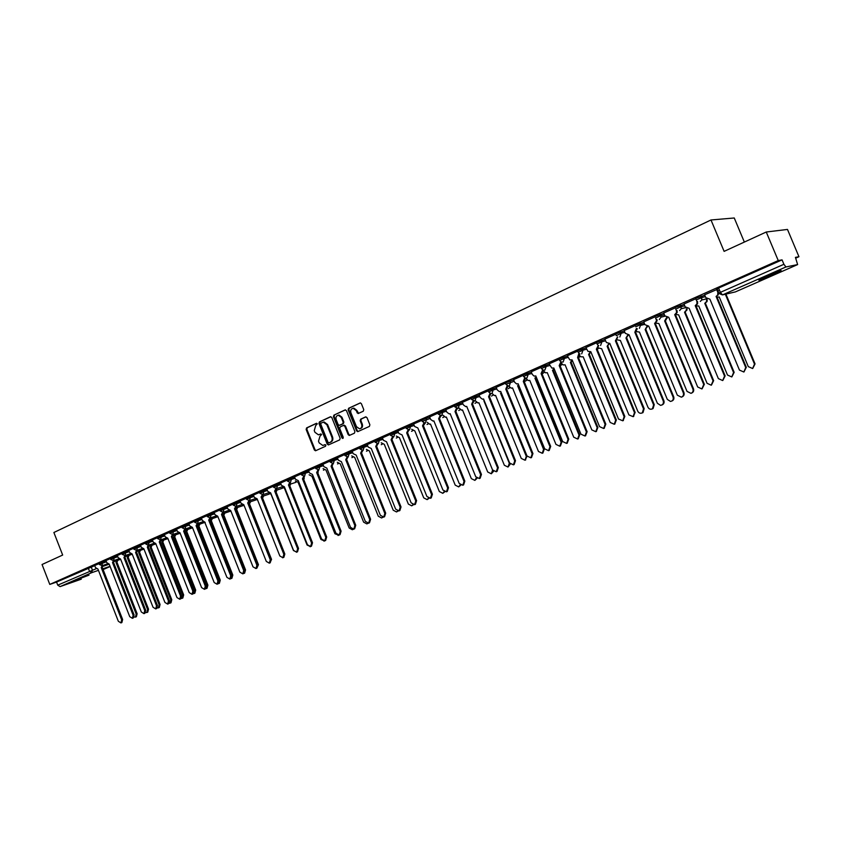 <?xml version="1.0" encoding="UTF-8"?>
<svg xmlns="http://www.w3.org/2000/svg" width="841" height="841" viewBox="0 0 841 841"><rect width="100%" height="100%" fill="white"/><g stroke="black" fill="none" stroke-linecap="round" stroke-linejoin="round"><path stroke-width="1.26" d="M317.32 423.843L316.353 423.349L306.608 427.901L306.145 429.467L314.366 449.988L315.501 450.776L325.53 446.277L325.866 445.183L325.068 444.626L322.818 445.467L319.191 442.923L318.508 441.21L319.99 436.195L321.588 434.513L320.82 433.956L318.445 434.829L314.933 432.285L314.25 430.571L315.722 425.535L317.32 423.843M75.543 580.237L89.009 575.128L75.543 580.237M766.614 276.1C759.717 279.191 757.352 280.516 759.518 280.053L773.278 274.671C780.217 271.569 782.614 270.234 780.459 270.676L766.614 276.1M363.27 411.238L363.764 409.62L361.388 403.691L360.347 402.892L348.626 408.263L348.142 409.872L356.573 430.844L357.709 431.654L369.388 426.419L369.882 424.81L367.002 417.651L365.562 416.915L360.684 419.154L360.19 420.773L361.609 424.306C362.261 426.776 361.546 428.279 359.485 428.805L356.468 426.65L350.918 412.836C350.266 410.25 351.044 408.737 353.22 408.305L356.037 410.45L358.045 413.572L363.27 411.238M49.787 584.411L42.05 564.511L62.665 555.049L53.877 532.5L710.992 219.974L724.112 251.364L766.256 232.011L778.251 260.573L49.787 584.411L56.557 582.077L57.756 585.157L96.252 568.674M331.796 417.504L330.397 416.779L319.422 421.909L318.949 423.486L327.233 444.153L328.368 444.952L339.659 439.885L340.142 438.298L331.796 417.504M333.909 415.139L345.052 409.935L346.471 410.65L354.891 431.601L354.408 433.199L349.309 435.459L348.174 434.65L344.778 426.177L343.359 425.451L340.195 426.913L339.722 428.5L343.254 437.299L342.729 438.455L341.93 437.898L333.435 416.737L333.909 415.139L345.525 409.851M718.834 288.61L716.826 289.052L718.592 288.053L720.39 292.353L783.907 264.284L785.946 266.965L797.625 264.579L795.418 257.378L798.95 256.715L787.481 229.435L766.256 232.011M795.744 258.134L798.95 256.715M744.348 242.071L734.256 217.987L710.992 219.974M778.251 260.573L782.056 259.869L783.907 264.284M56.557 582.077L94.791 565.625M81.283 579.186L60.058 586.619L57.756 585.157M110.371 558.603L105.977 560.558M121.861 553.494L117.341 555.512M133.509 548.321L128.747 550.435L129.714 552.569L132.121 553.925L153.03 607.234L155.711 608.916L156.521 605.814L135.559 552.411L136.557 550.477M145.325 543.086L140.436 545.252L141.404 547.396L143.843 548.753L164.92 602.419L167.632 604.111L168.452 600.989L147.333 547.218L149.225 542.434L152.883 541.205M157.309 537.767L152.389 539.954M169.451 532.374L164.289 534.666L165.278 536.831L167.779 538.198L189.193 592.6L191.979 594.303L192.831 591.139L171.364 536.621L172.405 534.613M181.772 526.908L176.473 529.252L177.462 531.438L179.995 532.816L201.588 587.596L204.405 589.299L205.278 586.103L183.632 531.207L184.694 529.178M194.271 521.357L188.836 523.775L189.824 525.972L192.389 527.349L214.161 582.508L217.01 584.222L217.903 580.994L196.079 525.72L197.162 523.659M206.949 515.722L201.367 518.203L202.366 520.421L205.225 522.471M219.816 510.014L214.077 512.568L215.096 514.797L217.714 516.185L239.853 572.122L242.776 573.846L243.711 570.555L221.509 514.503L222.634 512.379M232.873 504.222L226.975 506.839L227.995 509.089L230.655 510.476L252.983 566.813L255.948 568.537L256.894 565.226L234.513 508.773L235.648 506.608M246.119 498.345L240.063 501.026L241.094 503.296L243.785 504.684L266.303 561.42L269.299 563.155L270.266 559.822L247.696 502.96L248.852 500.752M259.554 492.374L253.351 495.128L254.381 497.409L257.115 498.808L279.822 555.954L282.86 557.699L283.848 554.324L261.078 497.063L262.255 494.813M273.199 486.319L266.828 489.147L267.869 491.449L270.634 492.847L293.541 550.403L296.621 552.159L297.63 548.753L274.66 491.07L275.848 488.779M287.054 480.169L280.505 483.081L281.567 485.394L284.363 486.792L307.47 544.779L310.581 546.534L311.612 543.097L288.452 484.994L289.661 482.65M301.11 473.935L294.518 476.879M315.386 467.596L308.5 470.655L309.572 472.999L312.442 474.419L335.958 533.247L339.165 535.023L340.237 531.523L316.647 472.558L317.898 470.108M329.882 461.162L322.933 464.264M344.61 454.624L337.346 457.851L338.439 460.237L341.383 461.656L365.33 521.378L368.621 523.155L369.746 519.591L345.735 459.733L347.018 457.168M359.559 447.99L352.116 451.291L353.209 453.698L356.195 455.118L380.363 515.291L383.696 517.078L384.842 513.483L360.61 453.173L361.914 450.545M374.75 441.252L367.223 444.605M390.182 434.398L382.34 437.877L383.454 440.316L386.524 441.746L411.144 502.844L414.571 504.642L415.769 500.984L391.076 439.738L392.421 436.963M405.856 427.438L397.814 431.012L398.939 433.472L402.051 434.902L426.902 496.474L430.382 498.282L431.601 494.571L406.676 432.863L408.032 430.003M421.793 420.363L413.541 424.032L414.676 426.513L417.83 427.943L442.913 489.998L446.445 491.806L447.685 488.074L422.529 425.872L423.906 422.928M437.982 413.173L429.635 416.905M454.445 405.867L445.751 409.725L446.907 412.248L449.273 413.93L450.156 413.688L475.733 476.731L479.359 478.55L480.663 474.734L455.013 411.554L456.411 408.421M471.181 398.445L462.266 402.397L463.423 404.942L465.746 406.634L466.723 406.392L492.542 469.93L496.232 471.748L497.557 467.901L471.664 404.206L473.062 400.968M488.19 390.897L479.044 394.955L480.222 397.509L482.471 399.212L483.564 398.96L509.635 463.013L513.388 464.842L514.734 460.952L488.579 396.752L489.988 393.388M505.494 383.212L496.106 387.375L497.294 389.961L499.449 391.664L500.689 391.412L527.013 455.99L530.829 457.819L532.195 453.898L505.788 389.162L507.197 385.683M523.091 375.401L513.578 379.648M540.984 367.464L531.218 371.817M559.191 359.38L549.047 363.88L551.864 368.106L553.82 367.99L580.952 434.177L584.979 436.006L586.408 431.969L559.191 365.614L560.873 361.872M577.714 351.16L567.307 355.775L569.799 359.874L572.143 359.906L599.559 426.65L603.67 428.479L605.11 424.411L577.609 357.499L578.913 353.315M596.563 342.792L585.893 347.533L587.975 351.37L590.792 351.685L618.492 418.997L622.729 420.794L624.138 416.715L596.353 349.236L598.298 345.357M615.749 334.276L604.795 339.133L606.424 342.508L609.578 343.401L607.128 346.303L608.873 343.591M635.291 325.593L624.159 330.566M655.086 316.815L643.743 321.872M675.239 307.869L663.686 313.02M695.759 298.755L683.996 304M718.456 292.258L717.247 289.346L704.558 294.855L705.872 297.693L709.899 299.165L739.449 370.082L743.843 372.016L745.736 367.538L716.09 296.431L717.678 295.096L717.846 292.395L718.687 293.173M695.833 298.366L704.821 295.17M675.239 307.512L684.132 304.337M655.013 316.5L663.812 313.325M635.144 325.32L643.87 322.166M616.18 335.317L615.633 333.982L624.274 330.839M596.994 343.822L596.448 342.497L605.026 339.365M578.135 352.179L577.599 350.865L586.114 347.743M559.612 360.4L559.065 359.086L567.528 355.985M541.394 368.463L540.868 367.17L549.268 364.079M523.491 376.4L522.965 375.107L531.312 372.037M505.893 384.2L505.378 382.918L513.662 379.859M488.589 391.874L488.074 390.602L496.306 387.543M471.57 399.412L471.065 398.15L479.244 395.112M454.834 406.834L454.329 405.572L462.455 402.555M438.371 414.129L437.867 412.878L445.951 409.872M422.171 421.309L421.677 420.069L429.709 417.073M406.235 428.374L405.74 427.144L413.719 424.158M390.55 435.323L390.056 434.103L397.993 431.139M375.118 442.166L374.634 440.947L382.518 437.993M359.927 448.905L359.443 447.696L367.286 444.752M344.968 455.528L344.484 454.329L352.284 451.407M330.24 462.056L329.767 460.868L337.525 457.956M315.743 468.49L315.27 467.302L322.986 464.4M301.467 474.818L300.994 473.641L308.668 470.75M287.401 481.052L286.928 479.875L294.56 477.005M273.546 487.191L273.083 486.024L280.673 483.165M259.901 493.236L259.438 492.08L266.996 489.231M246.455 499.197L245.993 498.051L253.509 495.212M233.209 505.073L232.757 503.927L240.232 501.11M220.153 510.855L219.701 509.72L227.133 506.913M207.285 516.563L206.833 515.428L214.234 512.632M194.597 522.187L194.155 521.063L201.525 518.277M182.098 527.727L181.656 526.613L188.983 523.838M169.777 533.194L169.335 532.08L176.631 529.315M157.624 538.576L157.193 537.473L164.447 534.718M145.64 543.885L145.209 542.792L152.431 540.048M133.824 549.131L133.393 548.038L140.584 545.304M122.176 554.293L121.745 553.21L128.894 550.487M110.676 559.391L110.255 558.308L117.372 555.607M99.343 564.416L98.923 563.344L106.008 560.642M99.038 563.628L94.644 565.572L95.59 567.664L97.913 569.01L118.329 621.257L120.925 622.929L121.682 619.912L101.214 567.549L102.16 565.688L99.354 564.458L106.439 561.767M782.056 259.869L718.592 288.053M719.528 290.282L717.93 290.986M320.978 433.956L320.043 434.387M325.236 444.626L324.311 445.047M316.731 423.307L307.312 427.701L306.849 429.267L315.06 449.777L316.037 450.576M330.849 416.705L320.116 421.719L319.654 423.296L327.927 443.943L328.915 444.742M321.083 423.044L320.757 424.148L328.032 442.292L328.82 442.85L330.355 442.187C332.069 441.147 332.573 439.465 331.859 437.152L326.876 424.716L323.449 422.171L321.083 423.044M329.535 442.65L328.999 442.808M323.217 422.182L324.142 421.982L327.57 424.526L332.552 436.952C333.267 439.265 332.763 440.947 331.039 441.988L329.693 442.597M343.99 425.283L345.462 425.988L348.857 434.45L349.867 435.26M334.602 414.96L334.129 416.547L343.149 438.224M341.246 417.388L338.397 415.254C336.295 415.717 335.559 417.21 336.2 419.733L338.135 424.568L339.228 425.367L342.707 423.832L343.191 422.235L341.246 417.388L341.93 417.21L339.091 415.065L338.208 415.265M341.93 417.21L343.874 422.045L343.401 423.643L340.237 425.094M352.968 408.316L353.903 408.127L356.721 410.271L358.634 413.383M360.305 428.595C362.271 427.985 362.934 426.492 362.292 424.116L361.609 424.306M366.003 416.842L361.367 418.965L360.873 420.574L362.292 424.116M360.421 402.892L349.309 408.085L348.826 409.693L357.257 430.645L358.266 431.454M117.866 560.285L116.92 562.135L115.974 562.461L116.92 560.611M134.161 617.01L135.433 617.105L136.2 614.119L115.974 562.461M116.92 562.135L137.125 613.751L136.368 616.737L135.433 617.105M103.138 565.352L102.181 567.212L122.639 619.523L121.882 622.54L120.925 622.929M101.214 567.549L102.181 567.212M129.125 555.323L128.263 557.131L127.212 557.509L128.179 555.649M145.693 612.5L146.828 612.521L147.596 609.515L127.212 557.509M128.158 557.184L148.521 609.147L147.753 612.153L146.828 612.521M140.531 550.287L139.553 552.169L138.607 552.495L139.595 550.613M157.372 607.906L158.36 607.875L159.159 604.837L138.607 552.495M139.553 552.169L160.074 604.469L159.285 607.507L158.36 607.875M152.095 545.189L151.212 547.039L150.161 547.407L151.159 545.504M169.209 603.228L170.061 603.165L170.87 600.106L150.161 547.407M151.096 547.092L171.785 599.738L170.986 602.787L170.061 603.165M764.995 276.826L774.477 272.82M772.259 273.714L767.181 275.859M105.966 560.548L106.807 562.692L109.162 564.048L129.735 616.653L132.363 618.314L133.13 615.276L112.505 562.566L113.472 560.684L118.991 558.792M114.439 560.358L113.472 562.24L134.087 614.897L133.309 617.935L132.363 618.314M112.505 562.566L113.472 562.24M117.341 555.502L118.182 557.667L120.568 559.023L141.309 611.975L143.958 613.646L144.747 610.577L123.953 557.52L124.941 555.617M125.898 555.291L124.92 557.194L145.693 610.198L144.904 613.268L143.958 613.646M123.953 557.52L124.92 557.194M137.525 550.151L136.526 552.074L157.456 605.446L156.657 608.537L155.711 608.916M135.559 552.411L136.526 552.074M163.816 540.006L162.807 541.94L161.871 542.256L162.891 540.332M181.204 598.477L181.919 598.382L182.739 595.302L161.871 542.256M162.807 541.94L183.664 594.934L182.833 598.014L181.919 598.382M175.706 534.771L174.791 536.663L173.751 537.031L174.77 535.076M193.356 593.651L194.786 590.435L173.751 537.031M174.676 536.716L195.69 590.077L194.86 593.178L193.945 593.546M149.299 544.947L148.289 546.892L169.388 600.621L168.568 603.733L167.632 604.111M147.333 547.218L148.289 546.892M152.389 539.943L153.251 542.151L155.722 543.517L176.967 597.552L179.722 599.244L180.552 596.101L159.264 541.961L160.295 539.985M161.241 539.659L160.21 541.636L181.488 595.722L180.657 598.866L179.722 599.244M159.264 541.961L160.21 541.636M187.753 529.452L186.828 531.365L185.787 531.733L186.828 529.756M205.667 588.742L206.991 585.504L185.787 531.733M186.713 531.417L207.895 585.136L207.044 588.269L206.129 588.637M199.969 524.059L198.907 526.056L197.992 526.361L199.054 524.364M218.134 583.749L219.364 580.49L197.992 526.361M198.907 526.056L220.268 580.132L219.396 583.297L218.492 583.654M212.363 518.582L211.28 520.611L210.366 520.915L211.448 518.897M230.749 578.692L231.916 575.423L210.366 520.915M211.28 520.611L232.82 575.065L231.927 578.251L231.023 578.608M224.925 513.042L223.832 515.081L222.918 515.386L224.021 513.346M217.01 516.353L218.092 517.131M243.459 573.573L244.647 570.272L222.918 515.386M223.832 515.081L245.54 569.914L244.636 573.131L243.743 573.488M236.563 509.488L235.922 509.699L236.678 509.425L258.45 564.7L256.894 568.159M229.54 510.592L231.107 511.622M235.911 509.667L236.773 507.712M237.677 507.417L236.678 509.425M249.472 503.801L271.548 559.402L269.972 562.892M242.187 504.621L244.289 505.946M249.073 503.801L249.703 502.003M250.607 501.709L249.598 503.748M263.717 495.917L262.508 498.061M255.138 498.734L257.63 500.111M282.555 557.793L283.249 557.541M262.403 497.798L262.823 496.211M262.571 498.04L284.826 554.03L283.859 557.331L282.986 557.678M268.342 492.889L271.023 494.224L293.446 550.54L296.726 552.117M275.911 491.628L276.142 490.419M277.025 490.04L276.09 492.08M297.609 551.749L296.452 552.253M173.362 534.308L172.31 536.295L193.756 590.76L192.904 593.935L191.979 594.303M171.364 536.621L172.31 536.295M185.64 528.873L184.578 530.892L206.203 585.735L205.33 588.931L204.405 589.299M183.632 531.207L184.578 530.892M198.098 523.365L197.015 525.404L218.828 580.626L217.935 583.854L217.01 584.222M196.079 525.72L197.015 525.404M204.636 521.935L226.912 577.347L229.803 579.071L230.707 575.812L208.705 520.159L209.808 518.056M210.744 517.772L209.64 519.843L231.632 575.454L230.718 578.703L229.803 579.071M208.705 520.159L209.64 519.843M223.569 512.095L222.445 514.198L244.615 570.198L243.69 573.478L242.776 573.846M221.509 514.503L222.445 514.198M236.573 506.345L235.438 508.469L257.798 564.868L256.852 568.18L255.948 568.537M234.513 508.773L235.438 508.469M249.777 500.511L248.621 502.655L271.17 559.454L270.203 562.797L269.299 563.155M247.696 502.96L248.621 502.655M263.17 494.582L261.993 496.758L284.742 553.967L283.753 557.341L282.86 557.699M261.078 497.063L261.993 496.758M281.724 486.95L284.458 488.306L307.07 545.031L310.424 546.587M289.577 485.257L289.661 484.553M290.534 484.08L289.851 485.961M311.254 546.261L310.119 546.755M295.317 480.926L298.092 482.314L320.894 539.438L324.395 540.931M304.242 478.024L303.79 479.675M325.12 540.679L323.985 541.162M309.099 474.808L311.916 476.227L334.928 533.772L338.597 535.16M318.15 471.896L317.919 473.21M339.196 535.002L338.05 535.496M323.091 468.595L325.961 470.045L349.173 528.011L352.337 529.746L353.01 529.273M332.269 465.767L332.206 466.513M353.535 529.21L352.337 529.746M337.294 462.287L340.216 463.769L363.627 522.166L366.844 523.901L367.643 523.291M347.911 457.094L346.608 459.459L370.597 519.254L369.472 522.808L368.621 523.155M368.158 523.281L366.844 523.901M351.717 455.885L354.692 457.399L378.303 516.227L381.562 517.972L382.497 517.194M383.023 517.236L381.562 517.972M366.361 449.378L369.378 450.934L393.21 510.203L396.51 511.948L397.572 510.981M398.108 511.065L396.51 511.948M381.225 442.776L384.305 444.363L408.348 504.074L411.701 505.84L412.878 504.632M413.425 504.779L411.701 505.84M396.321 436.059L399.454 437.698L423.727 497.861L427.123 499.628L428.416 498.166M428.973 498.377L427.123 499.628M411.648 429.246L414.844 430.928L439.338 491.543L442.786 493.32L444.174 491.543M444.763 491.838L442.786 493.32M427.228 422.319L429.74 424.263L430.487 424.043L455.212 485.131L458.692 486.907L460.164 484.763M460.794 485.162L458.692 486.907M443.049 415.275L445.562 417.283L446.371 417.052L471.328 478.613L474.871 480.39L476.374 477.751M477.068 478.329L474.871 480.39M459.123 408.116L461.625 410.187L462.508 409.945L487.706 471.99L491.302 473.777L492.616 470.087M493.572 471.317L491.302 473.777M475.459 400.842L477.94 402.976L478.907 402.734L504.348 465.262L507.996 467.049L509.31 463.254L483.796 400.579M510.308 464.064L507.996 467.049M525.289 460.048L527.044 456.085L501.32 392.978L500.553 393.21L501.247 392.8M492.059 393.441L494.497 395.638L495.58 395.396L521.262 458.419L524.973 460.216L526.308 456.379L500.553 393.21M276.773 488.568L275.575 490.776L298.513 548.406L297.504 551.801L296.621 552.159M274.66 491.07L275.575 490.776M290.565 482.461L289.346 484.7L312.495 542.75L311.464 546.177L310.581 546.534M288.452 484.994L289.346 484.7M294.508 476.868L295.464 479.244L298.292 480.653L321.609 539.06L324.763 540.816L325.814 537.357L302.445 478.823L303.675 476.426M304.579 476.258L303.338 478.529L326.697 537.01L325.646 540.469L324.763 540.816M302.445 478.823L303.338 478.529M318.802 469.972L317.541 472.274L341.099 531.176L340.027 534.676L339.165 535.023M316.647 472.558L317.541 472.274M322.923 464.253L323.89 466.671L326.802 468.08L350.539 527.36L353.777 529.136L354.87 525.604L331.081 466.198L332.342 463.685M333.246 463.591L331.964 465.914L355.732 525.257L354.639 528.789L353.777 529.136M331.081 466.198L331.964 465.914M345.735 459.733L346.608 459.459M362.807 450.503L361.483 452.9L385.693 513.147L384.547 516.742L383.696 517.078M360.61 453.173L361.483 452.9M367.223 444.584L368.211 447.065L371.249 448.484L395.638 509.12L399.012 510.908L400.179 507.281L375.727 446.508L377.052 443.806M377.945 443.796L376.589 446.245L401.02 506.944L399.853 510.582L399.012 510.908M375.727 446.508L376.589 446.245M393.315 436.984L391.927 439.475L416.589 500.647L415.401 504.316L414.571 504.642M391.076 439.738L391.927 439.475M408.926 430.056L407.517 432.6L432.411 494.256L431.202 497.946L430.382 498.282M406.676 432.863L407.517 432.6M425.998 418.187L426.534 419.522L425.451 422.855L423.359 425.62L448.495 487.748L447.254 491.48L446.445 491.806M422.529 425.872L423.359 425.62M429.625 416.884L430.655 419.438L433.052 421.11L433.861 420.878L459.186 483.417L462.771 485.236L464.043 481.462L438.645 418.765L440.022 415.738M440.915 415.853L439.465 418.524L464.831 481.136L463.57 484.91L462.771 485.236M438.645 418.765L439.465 418.524M457.304 408.579L455.833 411.302L481.441 474.429L480.148 478.235L479.359 478.55M455.013 411.554L455.833 411.302M473.967 401.168L472.463 403.974L498.324 467.596L497.01 471.444L496.232 471.748M471.664 404.206L472.463 403.974M490.892 393.641L489.378 396.51L515.491 460.658L514.145 464.537L513.388 464.842M488.579 396.752L489.378 396.51M518.739 385.304L517.583 385.714L518.603 384.978M509.173 386.513L511.307 388.185L512.526 387.932L538.461 451.47L542.224 453.267L543.591 449.399L517.583 385.714M518.329 385.493L544.316 449.105L542.865 453.005M509.961 380.899L510.529 382.287L509.32 385.809L508.111 385.966L506.566 388.931L532.952 453.593L531.48 457.557M505.788 389.162L506.566 388.931M536.411 377.409L534.897 378.093L536.211 376.915M526.35 378.934L528.358 380.584L529.756 380.353L555.954 444.395L559.77 446.193L561.157 442.292L534.897 378.093M535.633 377.882L561.872 442.009L560.379 445.951M513.567 379.627L514.65 382.277L516.679 383.969L518.098 383.738L544.695 448.842L548.563 450.671L549.961 446.708L523.291 381.446L524.71 377.84M525.614 378.166L524.059 381.225L550.697 446.413L549.194 450.419M523.291 381.446L524.059 381.225M554.356 369.294L552.495 370.345L554.061 368.568M543.822 371.217L545.641 372.847L547.27 372.647L573.73 437.204L577.62 439.013L579.029 435.07L552.495 370.345M553.231 370.145L579.733 434.786L578.188 438.781M531.218 371.796L532.311 374.476L534.151 376.127L535.801 375.927L562.671 441.567L566.613 443.407L568.032 439.401L541.089 373.604L542.634 369.924M543.423 370.229L541.835 373.383L568.758 439.118L567.202 443.165M541.089 373.604L541.835 373.383M572.553 360.905L570.398 362.471L572.069 359.959M561.578 363.365L563.155 364.931L565.089 364.805L591.812 429.898L595.775 431.696L597.194 427.722L570.398 362.471M571.113 362.271L597.888 427.449L596.29 431.486M561.525 362.145L559.927 365.404L587.123 431.685L585.515 435.796M559.191 365.614L559.927 365.404M590.981 352.158L588.605 354.46L590.319 351.874M579.848 355.806L580.889 356.805L583.202 356.836L610.198 422.466L614.245 424.253L615.675 420.248L588.605 354.46M589.31 354.261L616.358 419.985L614.697 424.074M579.954 353.914L578.335 357.299L605.804 424.137L604.132 428.29M577.609 357.499L578.335 357.299M598.393 347.943L601.641 348.721L628.9 414.897L633.084 416.663L634.482 412.647L607.128 346.303M607.822 346.114L635.144 412.384L633.378 416.547M598.687 345.535L597.057 349.036L624.821 416.442L623.044 420.668M596.353 349.236L597.057 349.036M628.416 335.044L625.977 338.008L627.733 335.096M617.231 339.859L620.385 340.468L647.938 407.202C649.021 409.136 650.513 409.683 652.437 408.831L653.604 404.91L625.977 338.008M626.65 337.83L654.256 404.658L653.079 408.568L652.311 408.905M609.788 343.37L637.762 411.207C638.866 413.173 640.379 413.73 642.324 412.868L643.512 408.884L615.423 340.826L617.504 336.873M617.746 336.999L616.117 340.637L644.174 408.621L642.997 412.595L642.209 412.931M615.423 340.826L616.117 340.637M647.602 326.434L645.152 329.567L646.918 326.413M636.364 331.585L639.465 332.079L667.302 399.37L670.456 401.441C672.8 400.936 673.673 399.464 673.073 397.036L645.152 329.567M645.814 329.399L673.704 396.794C674.303 398.865 673.641 400.305 671.728 401.083M624.148 330.545L625.305 333.33L629.079 334.802L657.368 403.27L660.574 405.373C662.95 404.868 663.833 403.375 663.223 400.905L634.839 332.258L636.437 328.41L637.278 328.726L635.523 332.079L663.875 400.652C664.485 402.765 663.812 404.227 661.867 405.015M634.839 332.258L635.523 332.079M667.113 317.604L665.504 320.736L664.663 320.978L666.471 317.751M655.801 323.112L658.881 323.533L687.013 391.401L690.976 393.346C692.847 392.505 693.489 391.076 692.889 389.026L664.663 320.978M665.315 320.82L693.499 388.784C694.098 390.823 693.457 392.263 691.586 393.094L691.407 393.168M643.733 321.851L644.9 324.668L648.737 326.129L677.341 395.196L681.357 397.173C683.26 396.332 683.901 394.871 683.291 392.789L654.603 323.543L656.474 320.894L656.243 319.643L656.905 319.485L657.136 320.736L655.265 323.375L683.922 392.537C684.532 394.618 683.891 396.079 681.988 396.92L681.799 396.994M655.56 317.993L656.243 319.643M654.603 323.543L655.265 323.375M686.992 308.784L686.96 310.056L684.532 312.242L686.33 310.213L686.361 308.931M675.533 314.439L678.634 314.839L707.071 383.296L711.202 385.199L713.052 380.868L684.532 312.242M685.163 312.085L713.652 380.637L711.444 385.104M663.675 312.999L664.853 315.838L668.753 317.309L697.662 386.976L701.857 388.931L703.728 384.526L674.724 314.671L676.553 312.61L676.406 310.728L677.047 310.571L677.194 312.453L675.376 314.513L704.348 384.284L702.098 388.826M675.701 309.036L676.406 310.728M674.724 314.671L675.376 314.513M707.228 299.806L707.05 301.583L704.758 303.338L706.44 301.73L706.619 299.953M696.033 305.914L698.755 305.987L727.497 375.033L731.723 376.936L733.583 372.574L704.758 303.338M705.368 303.191L734.161 372.342L731.891 376.873M683.985 303.979L685.173 306.849L689.136 308.321L718.361 378.608L722.661 380.553L724.543 376.106L695.223 305.64L696.926 304L696.937 301.646L697.567 301.499L697.557 303.853L695.854 305.483L725.142 375.874L722.829 380.479M695.738 298.765L696.937 301.646M695.223 305.64L695.854 305.483M726.109 294.066L725.52 294.203M717.079 297.178L719.234 296.968L748.29 366.623L752.611 368.526L754.493 364.121L725.341 294.276M725.93 294.14L755.05 363.901L752.737 368.474M718.698 293.52L716.7 296.295L746.314 367.307L743.97 371.964M716.637 289.493L717.846 292.395M716.09 296.431L716.7 296.295M785.946 266.965L722.493 294.907L735.402 291.901L797.583 264.589M91.164 566.866L92.394 570.009L91.753 572.658L60.058 586.619M103.012 566.34L109.225 564.206M110.045 566.319L102.812 568.821M98.439 570.345L91.753 572.658L89.451 571.155L88.231 568.011M103.117 569.599L110.129 566.519L103.117 569.599M701.184 295.99L701.815 297.504L705.452 296.673M680.485 305.188L681.105 306.681L684.753 305.819M660.164 314.208L660.774 315.69L664.432 314.807M635.754 326.781L640.8 324.542L640.19 323.07L640.81 324.542L644.469 323.627M620.605 331.775L621.205 333.236L624.874 332.29M601.347 340.321L601.946 341.772L605.615 340.805M582.435 348.721L583.023 350.161L586.703 349.173M563.848 356.973L564.427 358.403L568.106 357.393M545.578 365.089L546.156 366.497L549.835 365.478M527.622 373.057L528.19 374.466L531.88 373.425M508.111 385.966L505.935 384.305L514.229 381.236M492.605 388.605L493.173 389.982L496.863 388.92M475.543 396.185L476.101 397.551L479.791 396.468M458.755 403.638L459.302 404.994L463.002 403.901M442.24 410.976L442.786 412.311L446.487 411.207M424.81 423.012L422.214 421.404L430.245 418.397M410.019 425.283L410.555 426.608L414.256 425.483M394.292 432.263L394.818 433.578L398.529 432.442M378.818 439.139L379.333 440.442L383.044 439.296M363.575 445.898L364.1 447.191L367.801 446.045M348.584 452.563L349.099 453.846L352.8 452.679M333.814 459.112L334.329 460.384L338.029 459.218M319.286 465.567L319.79 466.839L323.491 465.662M304.968 471.927L305.472 473.178L309.162 472.001M290.87 478.182L291.364 479.433L295.065 478.245M276.983 484.353L277.477 485.593L281.167 484.395M263.296 490.429L263.79 491.659L267.48 490.461M249.819 496.411L250.303 497.63L253.993 496.432M236.542 502.308L237.025 503.517L240.705 502.308M223.454 508.122L223.927 509.32L227.617 508.111M210.555 513.851L211.028 515.039L214.707 513.819M197.845 519.486L198.318 520.674L201.987 519.454M185.314 525.057L185.777 526.235L189.446 525.005M172.962 530.545L173.425 531.712L177.083 530.482M160.789 535.948L161.241 537.105L164.899 535.875M148.773 541.278L149.225 542.434L145.661 543.938L148.352 545.262M136.936 546.534L137.388 547.68L141.036 546.45M125.256 551.728L125.698 552.863L129.346 551.622M113.735 556.837L114.176 557.972L117.814 556.731M102.371 561.883L102.16 565.688M110.697 559.433L114.176 557.972L113.514 560.674L110.697 559.433M122.187 554.345L125.698 552.863L125.025 555.586L122.187 554.345M133.845 549.173L137.388 547.68L136.694 550.435L133.845 549.173M157.645 538.629L161.241 537.105L160.526 539.901L157.645 538.629M169.798 533.247L173.425 531.712L172.689 534.529L169.798 533.247M182.119 527.78L185.777 526.235L185.031 529.073L182.119 527.78M194.628 522.24L198.318 520.674L197.551 523.544L194.628 522.24M207.306 516.626L211.028 515.039L210.25 517.93L207.306 516.626M220.174 510.918L223.927 509.32L223.128 512.243L220.174 510.918M233.23 505.136L237.025 503.517L236.205 506.471L233.23 505.136M246.476 499.27L250.303 497.63L249.472 500.605L246.476 499.27M259.932 493.31L263.79 491.659L262.939 494.655L259.932 493.31M273.577 487.265L277.477 485.593L276.605 488.621L273.577 487.265M287.433 481.126L291.364 479.433L290.471 482.492L287.433 481.126M301.488 474.892L305.472 473.178L304.558 476.269L301.488 474.892M315.774 468.563L319.79 466.839L318.855 469.951L315.774 468.563M330.271 462.14L334.329 460.384L333.383 463.538L330.271 462.14M344.999 455.612L349.099 453.846L348.132 457.02L344.999 455.612M359.959 448.989L364.1 447.191L363.112 450.398L359.959 448.989M375.149 442.25L379.333 440.442L378.324 443.68L375.149 442.25M390.592 435.417L394.818 433.578L393.788 436.847L390.592 435.417M406.277 428.468L410.555 426.608L409.493 429.909L406.277 428.468M438.413 414.224L442.786 412.311L441.683 415.685L438.413 414.224M454.876 406.928L459.302 404.994L458.166 408.4L454.876 406.928M471.612 399.517L476.101 397.551L474.934 400.999L471.612 399.517M488.632 391.969L493.173 389.982L491.985 393.462L490.944 393.641L488.632 391.969M523.544 376.505L528.19 374.466L526.95 378.019L525.53 378.156L523.544 376.505M541.436 368.579L546.156 366.497L544.884 370.093L543.191 370.166L541.436 368.579M559.654 360.505L564.427 358.403L563.134 362.029L561.084 361.977L559.654 360.505M579.207 353.535L578.188 352.295L583.023 350.161L581.688 353.83M597.583 344.778L597.036 343.937L601.946 341.772L600.59 345.483M616.337 335.654L621.205 333.236L619.817 336.989M644.774 324.342L641.021 325.288L640.8 324.542L639.391 328.337M655.623 317.982L660.774 315.69L660.994 317.162L659.312 319.538M675.859 309.004L681.105 306.681L681.21 308.721L679.612 310.571M696.464 299.88L701.815 297.504L701.762 299.974L700.28 301.435M217.483 516.868L210.397 519.244M236.184 507.911L243.017 505.641M256.063 499.89L249.356 502.119M269.109 494.14L262.718 496.243M282.45 488.264L276.279 490.282M295.979 482.303L290.04 484.237M324.069 469.877L323.428 470.182L324.1 469.898M338.282 463.601L337.556 463.948L338.313 463.622M352.705 457.22L351.906 457.63L352.747 457.252M367.349 450.744L366.476 451.207L367.391 450.776M382.213 444.164L381.267 444.689L382.256 444.195M397.309 437.478L396.29 438.066M412.647 430.687L411.543 431.338L412.689 430.729M428.216 423.79L427.039 424.516M444.027 416.779L442.776 417.578L444.09 416.821M460.101 409.651L458.765 410.524L460.164 409.693M476.426 402.397L475.007 403.365M493.026 395.039L491.522 396.09M509.888 387.543L508.3 388.689M527.034 379.922L525.352 381.173M544.463 372.174L542.687 373.52L544.516 372.227M562.177 364.29L560.306 365.751M580.195 356.269L578.534 357.782L580.237 356.311M598.519 348.1L597.278 349.562L598.561 348.142M718.613 293.341L720.39 292.353L722.493 294.907L718.613 293.341M797.625 264.579L735.497 291.859M315.06 449.777L314.366 449.988M306.849 429.267L306.145 429.467M307.312 427.701L306.608 427.901M327.927 443.943L327.233 444.153M319.654 423.296L318.949 423.486M320.116 421.719L319.422 421.909M331.039 441.988L330.355 442.187M332.552 436.952L331.859 437.152M327.57 424.526L326.876 424.716M348.857 434.45L348.174 434.65M345.462 425.988L344.778 426.177M342.613 437.698L341.93 437.898M334.129 416.547L333.435 416.737M343.401 423.643L342.707 423.832M343.874 422.045L343.191 422.235M357.656 412.574L356.973 412.763M356.721 410.271L356.037 410.45M360.873 420.574L360.19 420.773M361.367 418.965L360.684 419.154M357.257 430.645L356.573 430.844M348.826 409.693L348.142 409.872M349.309 408.085L348.626 408.263M117.025 562.082L116.079 562.408M137.125 613.751L136.2 614.119M101.319 567.507L102.297 567.17M121.682 619.912L122.639 619.523M128.263 557.131L127.327 557.457M148.521 609.147L147.596 609.515M139.659 552.117L138.723 552.442M160.074 604.469L159.159 604.837M151.212 547.039L150.276 547.354M171.785 599.738L170.87 600.106M112.62 562.524L113.588 562.187M133.13 615.276L134.087 614.897M124.069 557.478L125.036 557.141M144.747 610.577L145.693 610.198M135.674 552.358L136.631 552.032M156.521 605.814L157.456 605.446M162.923 541.888L161.987 542.203M183.664 594.934L182.739 595.302M174.791 536.663L173.866 536.979M195.69 590.077L194.786 590.435M147.448 547.165L148.405 546.839M168.452 600.989L169.388 600.621M159.38 541.909L160.326 541.583M180.552 596.101L181.488 595.722M186.828 531.365L185.903 531.68M207.895 585.136L206.991 585.504M199.023 526.003L198.108 526.308M220.268 580.132L219.364 580.49M211.406 520.558L210.481 520.863M232.82 575.065L231.916 575.423M223.948 515.028L223.044 515.333M245.54 569.914L244.647 570.272M258.45 564.7L257.83 564.942M171.48 536.569L172.426 536.243M192.831 591.139L193.756 590.76M183.748 531.155L184.694 530.839M205.278 586.103L206.203 585.735M196.195 525.667L197.141 525.352M217.903 580.994L218.828 580.626M208.831 520.106L209.766 519.791M230.707 575.812L231.632 575.454M221.635 514.45L222.571 514.145M243.711 570.555L244.615 570.198M234.639 508.721L235.564 508.416M256.894 565.226L257.798 564.868M247.822 502.907L248.747 502.603M270.266 559.822L271.17 559.454M261.204 497.01L262.119 496.705M283.848 554.324L284.742 553.967M501.32 392.957L500.71 393.136M527.044 456.085L526.308 456.379M274.797 491.018L275.701 490.713M297.63 548.753L298.513 548.406M288.579 484.931L289.483 484.637M311.612 543.097L312.495 542.75M302.581 478.76L303.475 478.476M325.814 537.357L326.697 537.01M316.794 472.495L317.677 472.211M340.237 531.523L341.099 531.176M331.217 466.135L332.1 465.851M354.87 525.604L355.732 525.257M345.872 459.67L346.744 459.396M369.746 519.591L370.597 519.254M360.757 453.11L361.619 452.836M384.842 513.483L385.693 513.147M375.874 446.445L376.726 446.172M400.179 507.281L401.02 506.944M391.233 439.675L392.074 439.412M415.769 500.984L416.589 500.647M406.834 432.8L407.675 432.537M431.601 494.571L432.411 494.256M422.687 425.809L423.517 425.546M447.685 488.074L448.495 487.748M438.802 418.702L439.622 418.45M464.043 481.462L464.831 481.136M455.17 411.48L455.99 411.238M480.663 474.734L481.441 474.429M471.822 404.143L472.621 403.901M497.557 467.901L498.324 467.596M488.747 396.679L489.536 396.447M514.734 460.952L515.491 460.658M518.498 385.42L517.741 385.641M544.316 449.105L543.591 449.399M505.956 389.089L506.734 388.857M532.195 453.898L532.952 453.593M535.801 377.809L535.065 378.019M561.872 442.009L561.157 442.292M523.459 381.372L524.227 381.152M549.961 446.708L550.697 446.413M553.399 370.061L552.663 370.271M579.733 434.786L579.029 435.07M541.257 373.52L542.014 373.309M568.032 439.401L568.758 439.118M571.291 362.187L570.576 362.397M597.888 427.449L597.194 427.722M559.36 365.541L560.106 365.33M586.408 431.969L587.123 431.685M589.488 354.187L588.784 354.376M616.358 419.985L615.675 420.248M577.788 357.414L578.513 357.215M605.11 424.411L605.804 424.137M608.001 346.04L607.307 346.229M635.144 412.384L634.482 412.647M596.532 349.152L597.247 348.962M624.138 416.715L624.821 416.442M626.829 337.756L626.156 337.935M654.256 404.658L653.604 404.91M615.612 340.742L616.306 340.552M643.512 408.884L644.174 408.621M645.993 329.315L645.341 329.493M673.704 396.794L673.073 397.036M635.029 332.174L635.712 331.995M663.223 400.905L663.875 400.652M665.504 320.736L664.853 320.905M693.499 388.784L692.889 389.026M654.792 323.459L655.465 323.291M683.291 392.789L683.922 392.537M685.352 312L684.721 312.158M713.652 380.637L713.052 380.868M674.924 314.587L675.575 314.429M703.728 384.526L704.348 384.284M705.557 303.107L704.947 303.254M734.161 372.342L733.583 372.574M695.423 305.546L696.054 305.399M724.543 376.106L725.142 375.874M755.05 363.901L754.493 364.121M716.301 296.347L716.91 296.2M745.736 367.538L746.314 367.307M120.683 559.318L114.239 561.536M107.606 563.817L102.129 565.699M660.122 314.219L660.994 317.162L665.021 316.174M680.432 305.199L681.21 308.721L685.678 307.648M701.11 296.011L701.762 299.974L706.703 298.828M132.247 554.251L125.687 556.5M143.979 549.11L137.293 551.391M130.534 553.704L124.983 555.596M155.879 543.896L149.057 546.219M142.245 548.542L136.652 550.445M167.937 538.608L160.978 540.973M154.103 543.307L148.489 545.22M180.174 533.257L173.078 535.654M166.14 537.998L160.484 539.922M192.578 527.822L185.346 530.261M178.345 532.626L172.657 534.54M205.046 522.345L197.782 524.795M190.728 527.16L184.999 529.084M203.28 521.63L197.519 523.554M230.098 511.317L223.201 513.62M216.021 516.017L210.218 517.94M228.941 510.319L223.107 512.253M242.061 504.537L236.184 506.471M255.359 498.671L249.462 500.616M268.868 492.71L262.928 494.655M282.576 486.666L276.605 488.621M396.3 438.056L397.362 437.52M427.06 424.505L428.269 423.832M475.039 403.354L476.49 402.45M491.554 396.079L493.078 395.081M508.332 388.679L509.951 387.596M525.394 381.152L527.086 379.974M560.358 365.74L562.23 364.342M324.142 421.982L323.449 422.171M344.358 425.189L343.675 425.378M339.091 415.065L338.397 415.254M353.903 408.127L353.22 408.305M525.709 459.922L524.973 460.216M542.96 452.973L542.224 453.267M530.829 457.819L531.575 457.515M560.484 445.909L559.77 446.193M548.563 450.671L549.299 450.377M578.324 438.729L577.62 439.013M566.613 443.407L567.339 443.112M596.458 431.422L595.775 431.696M584.979 436.006L585.683 435.722M614.929 423.98L614.245 424.253M603.67 428.479L604.374 428.195M633.746 416.4L633.084 416.663M622.729 420.794L623.412 420.521M653.079 408.568L652.437 408.831M642.324 412.868L642.997 412.595M636.595 328.894L637.278 328.726M667.155 318.213L666.514 318.382M656.474 320.894L657.136 320.736M686.96 310.056L686.33 310.213M676.553 312.61L677.194 312.453M707.05 301.583L706.44 301.73M696.926 304L697.557 303.853M717.678 295.096L718.288 294.96"/></g></svg>
